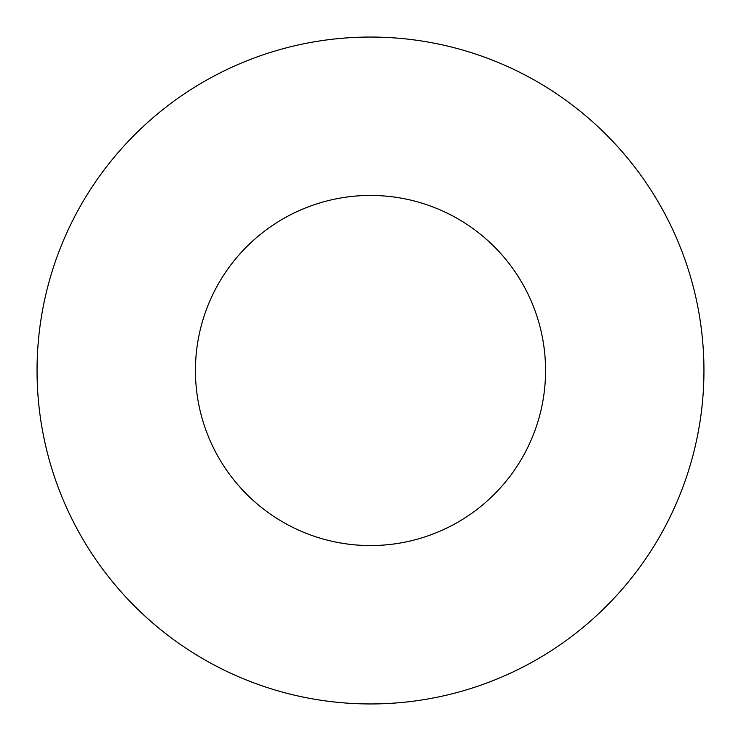 <?xml version="1.0" encoding="UTF-8"?>
<svg xmlns="http://www.w3.org/2000/svg" width="741" height="741" viewBox="0 0 741 741"><rect width="100%" height="100%" fill="white"/><g stroke="black" fill="none" stroke-linecap="round" stroke-linejoin="round"><path stroke-width="1.11" d="M545.561 370.5A175.061 175.061 0 0 0 370.5 195.439A175.061 175.061 0 0 0 195.439 370.5A175.061 175.061 0 0 0 370.5 545.561A175.061 175.061 0 0 0 545.561 370.5M703.95 370.5A333.45 333.45 0 0 0 370.5 37.05A333.45 333.45 0 0 0 37.05 370.5A333.45 333.45 0 0 0 370.5 703.95A333.45 333.45 0 0 0 703.95 370.5"/></g></svg>
